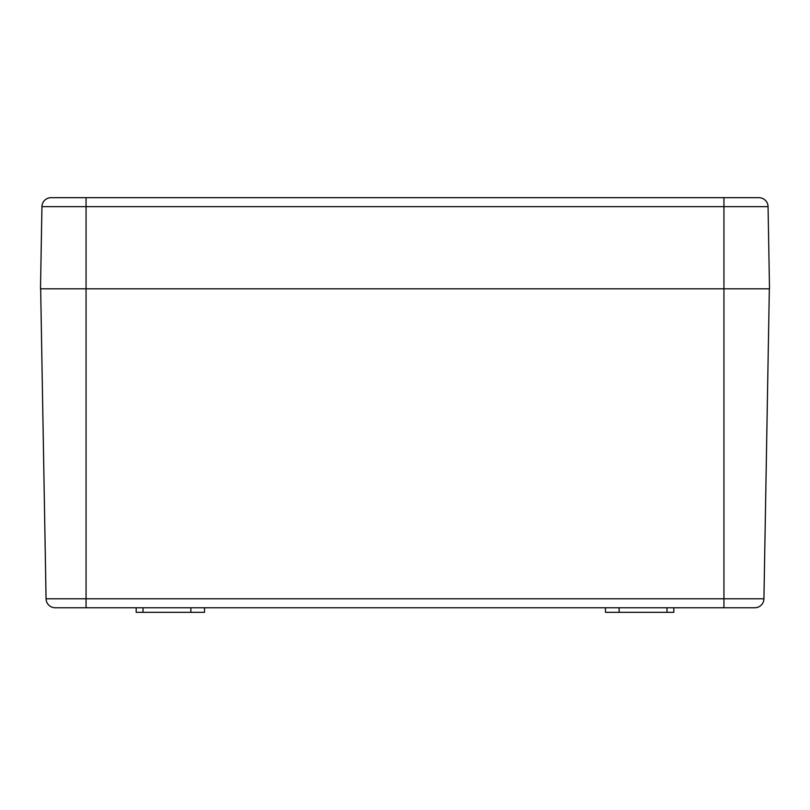 <?xml version="1.0" encoding="UTF-8"?>
<svg xmlns="http://www.w3.org/2000/svg" width="810" height="810" viewBox="0 0 810 810"><rect width="100%" height="100%" fill="white"/><g stroke="black" fill="none" stroke-linecap="round" stroke-linejoin="round"><path stroke-width="1.21" d="M752.419 607.753L640.568 607.753M605.475 607.753L605.475 612.309L619.144 612.309L619.144 607.753L86.062 607.753L754.819 607.753A9.112 9.112 0 0 0 763.931 598.803A9.112 9.112 0 0 1 754.819 607.753M55.181 607.753L86.062 607.753L86.062 598.803L46.069 598.803A9.112 9.112 0 0 0 55.181 607.753M619.144 612.309L673.819 612.309L673.819 607.753M136.181 607.753L136.181 612.309L190.856 612.309L190.856 607.753M190.856 612.309L204.525 612.309L204.525 607.753M40.662 288.816L46.069 598.803L40.662 288.816M769.338 288.816L763.931 598.803L723.938 598.803L723.938 607.753M723.938 197.691L723.938 206.641L768.062 206.641L769.5 288.816L723.938 288.816L723.938 206.641L86.062 206.641L86.062 288.816L723.938 288.816L723.938 598.803L86.062 598.803L86.062 288.816L40.5 288.816L41.938 206.641L86.062 206.641L86.062 197.691L758.95 197.691L51.05 197.691A9.112 9.112 0 0 0 41.938 206.641A9.112 9.112 0 0 1 51.05 197.691M768.062 206.641A9.112 9.112 0 0 0 758.95 197.691M666.984 612.309L666.984 607.753M143.016 607.753L143.016 612.309"/></g></svg>
